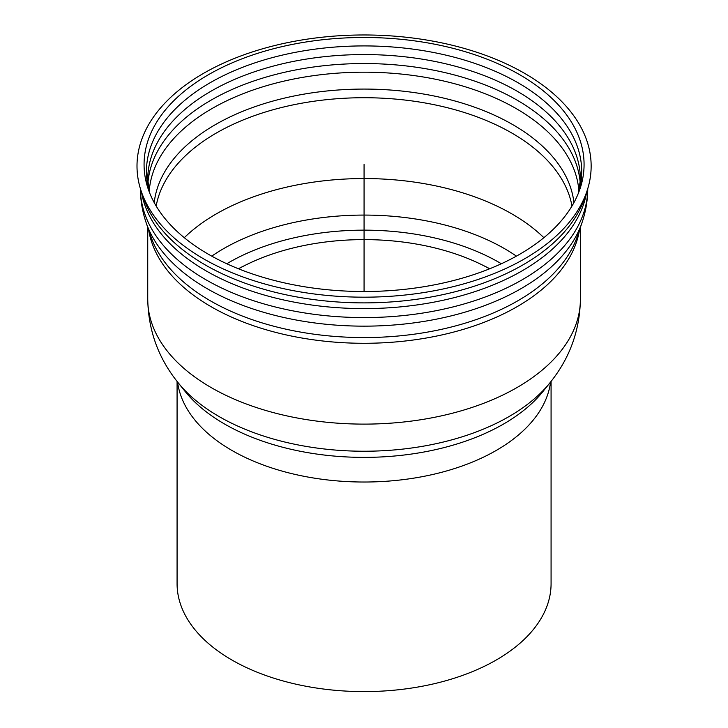 <?xml version="1.0" encoding="UTF-8"?>
<svg xmlns="http://www.w3.org/2000/svg" width="728" height="728" viewBox="0 0 728 728"><rect width="100%" height="100%" fill="white"/><g stroke="black" fill="none" stroke-linecap="round" stroke-linejoin="round"><path stroke-width="1.09" d="M551.078 381.39L551.078 583.638A187.005 107.962 180 0 1 364.073 691.6A187.005 107.962 180 0 1 177.077 583.638L177.077 381.39M519.637 74.684A220.002 127.018 180 0 1 579.925 189.053A220.002 127.018 180 0 1 364.073 291.509A220.002 127.018 180 0 1 148.221 189.053A220.002 127.018 180 0 1 260.542 52.425A220.002 127.018 180 0 1 519.637 74.684M524.642 73.373A227.072 131.104 180 0 1 586.868 191.418A227.072 131.104 180 0 1 364.073 297.179A227.072 131.104 180 0 1 141.287 191.418A227.072 131.104 180 0 1 257.212 50.396A227.072 131.104 180 0 1 524.642 73.373M238.547 268.805A181.035 104.523 180 0 1 246.046 264.874A181.035 104.523 180 0 1 482.1 264.874A181.035 104.523 180 0 1 489.598 268.805M238.402 268.75A185.331 106.998 180 0 1 243.252 266.257L246.046 264.874M482.1 264.874L484.903 266.257A185.331 106.998 180 0 1 489.744 268.75M364.073 291.509L364.073 164.492M550.568 382.036A187.005 107.962 180 0 1 364.073 482.027A187.005 107.962 180 0 1 177.587 382.036M226.799 263.754A190.991 110.265 180 0 1 229.029 262.444A190.991 110.265 180 0 1 499.126 262.444A190.991 110.265 180 0 1 501.346 263.754M211.739 256.138A198.708 114.724 180 0 1 223.56 248.685A198.708 114.724 180 0 1 504.586 248.685A198.708 114.724 180 0 1 516.407 256.138M184.284 237.692A209 120.666 180 0 1 216.289 213.896A209 120.666 180 0 1 511.857 213.896A209 120.666 180 0 1 543.871 237.692M156.174 206.033A209 120.666 180 0 1 216.289 133.06A209 120.666 180 0 1 511.857 133.06A209 120.666 180 0 1 571.981 206.033M154.218 202.621A210.301 121.412 180 0 1 215.37 124.634A210.301 121.412 180 0 1 512.776 124.634A210.301 121.412 180 0 1 573.928 202.621M149.213 191.328A215.033 124.151 180 0 1 212.021 108.554A215.033 124.151 180 0 1 516.125 108.554A215.033 124.151 180 0 1 578.933 191.328M147.911 183.492A216.334 124.898 180 0 1 211.102 100.127A216.334 124.898 180 0 1 517.044 100.127A216.334 124.898 180 0 1 580.243 183.492M149.586 192.747L147.738 179.461A216.334 124.898 180 0 1 211.102 91.146A216.334 124.898 180 0 1 517.044 91.146A216.334 124.898 180 0 1 580.407 179.461L578.56 192.747M149.468 192.456A217.636 125.653 180 0 1 210.183 82.719A217.636 125.653 180 0 1 517.963 82.719A217.636 125.653 180 0 1 578.678 192.456M586.868 191.418L584.538 198.225A224.706 129.73 180 0 1 364.073 302.884A224.706 129.73 180 0 1 143.607 198.225L141.287 191.418M586.704 191.892A223.669 129.138 180 0 1 364.073 308.599A223.669 129.138 180 0 1 141.441 191.892M587.742 188.698A223.669 129.138 180 0 1 364.073 317.581A223.669 129.138 180 0 1 140.404 188.698M146.155 222.713L150.805 236.327A217.372 125.498 180 0 0 364.073 337.565A217.372 125.498 180 0 0 577.35 236.327L582 222.713A222.113 128.237 180 0 1 364.073 326.153A222.113 128.237 180 0 1 146.155 222.713C142.351 211.584 140.431 200.154 140.404 188.443M579.442 230.203A216.334 124.898 180 0 1 364.073 343.288A216.334 124.898 180 0 1 148.712 230.203M580.407 227.354L580.407 299.217A216.334 124.898 180 0 1 364.073 424.115A216.334 124.898 180 0 1 147.738 299.217L147.738 227.354M543.188 391.227L550.113 382.6A205.014 118.364 180 0 1 364.073 451.233A205.014 118.364 180 0 1 178.032 382.6C158.422 358.312 148.321 330.521 147.738 299.217M543.106 391.336A197.297 113.905 180 0 1 364.073 457.384A197.297 113.905 180 0 1 185.039 391.336L178.032 382.6M582 222.713C585.803 211.584 587.714 200.154 587.742 188.443M550.113 382.6C569.724 358.312 579.825 330.521 580.407 299.217"/></g></svg>

